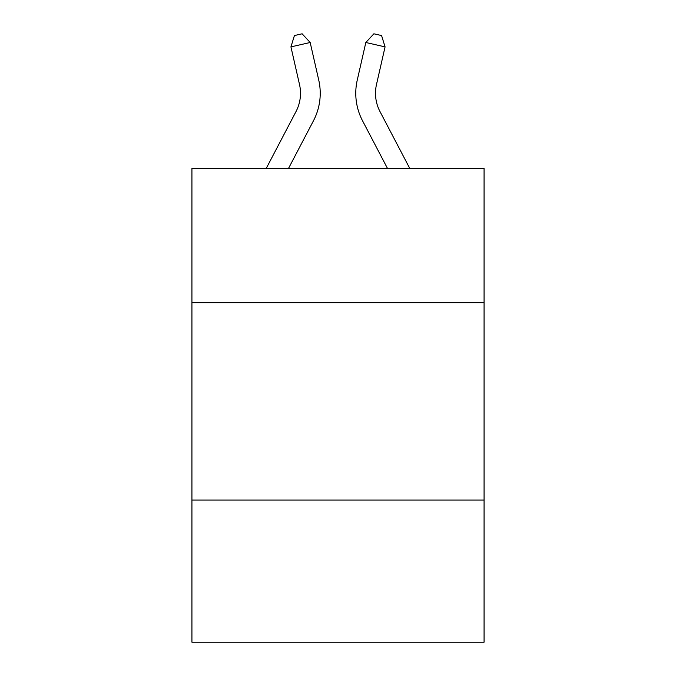 <?xml version="1.0" encoding="UTF-8"?>
<svg xmlns="http://www.w3.org/2000/svg" width="676" height="676" viewBox="0 0 676 676"><rect width="100%" height="100%" fill="white"/><g stroke="black" fill="none" stroke-linecap="round" stroke-linejoin="round"><path stroke-width="1.01" d="M484.075 302.679L484.075 168.451L191.925 168.451L191.925 302.679L484.075 302.679L484.075 642.2L191.925 642.2L191.925 302.679M484.075 500.071L191.925 500.071M318.751 80.123L310.174 42.495L318.751 80.123A59.218 59.218 0 0 1 313.47 120.759L288.491 168.451M409.791 168.451L380.013 111.599A39.478 39.478 0 0 1 376.49 84.508L385.066 46.881L365.826 42.495L357.249 80.123A59.218 59.218 0 0 0 362.53 120.759L387.509 168.451M385.066 46.881L381.577 35.558L373.879 33.8L365.826 42.495L357.249 80.123M380.013 111.599A39.478 39.478 0 0 1 376.49 84.508A39.478 39.478 0 0 0 380.013 111.599A39.478 39.478 0 0 1 376.49 84.508A39.478 39.478 0 0 0 380.013 111.599A39.478 39.478 0 0 1 376.49 84.508A39.478 39.478 0 0 0 380.013 111.599A39.478 39.478 0 0 1 376.49 84.508A39.478 39.478 0 0 0 380.013 111.599A39.478 39.478 0 0 1 376.49 84.508A39.478 39.478 0 0 0 380.013 111.599A39.478 39.478 0 0 1 376.49 84.508A39.478 39.478 0 0 0 380.013 111.599A39.478 39.478 0 0 1 376.49 84.508A39.478 39.478 0 0 0 380.013 111.599A39.478 39.478 0 0 1 376.49 84.508A39.478 39.478 0 0 0 380.013 111.599A39.478 39.478 0 0 1 376.49 84.508A39.478 39.478 0 0 0 380.013 111.599A39.478 39.478 0 0 1 376.49 84.508A39.478 39.478 0 0 0 380.013 111.599A39.478 39.478 0 0 1 376.49 84.508A39.478 39.478 0 0 0 380.013 111.599A39.478 39.478 0 0 1 376.49 84.508A39.478 39.478 0 0 0 380.013 111.599A39.478 39.478 0 0 1 376.49 84.508A39.478 39.478 0 0 0 380.013 111.599M266.209 168.451L295.987 111.599A39.478 39.478 0 0 0 299.51 84.508L290.933 46.881L294.423 35.558L302.121 33.8L310.174 42.495L290.933 46.881M295.987 111.599A39.478 39.478 0 0 0 299.51 84.508A39.478 39.478 0 0 1 295.987 111.599A39.478 39.478 0 0 0 299.51 84.508A39.478 39.478 0 0 1 295.987 111.599A39.478 39.478 0 0 0 299.51 84.508A39.478 39.478 0 0 1 295.987 111.599A39.478 39.478 0 0 0 299.51 84.508A39.478 39.478 0 0 1 295.987 111.599A39.478 39.478 0 0 0 299.51 84.508A39.478 39.478 0 0 1 295.987 111.599A39.478 39.478 0 0 0 299.51 84.508A39.478 39.478 0 0 1 295.987 111.599A39.478 39.478 0 0 0 299.51 84.508A39.478 39.478 0 0 1 295.987 111.599A39.478 39.478 0 0 0 299.51 84.508A39.478 39.478 0 0 1 295.987 111.599A39.478 39.478 0 0 0 299.51 84.508A39.478 39.478 0 0 1 295.987 111.599A39.478 39.478 0 0 0 299.51 84.508A39.478 39.478 0 0 1 295.987 111.599"/></g></svg>
